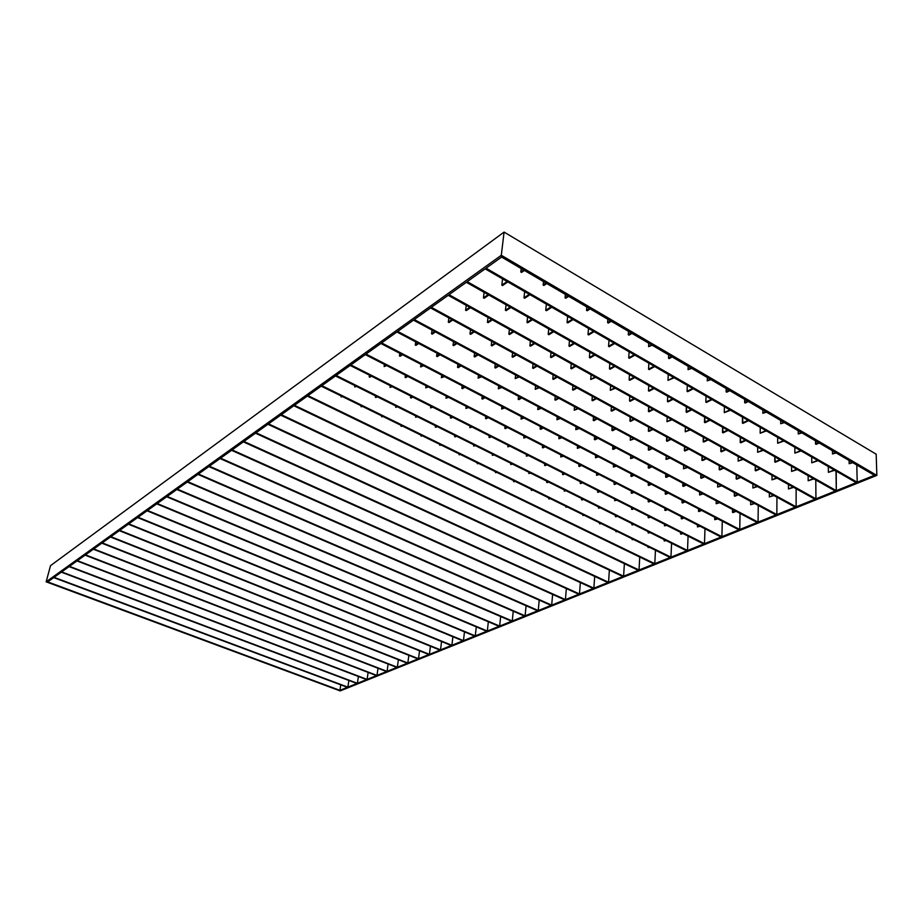 <?xml version="1.0" encoding="UTF-8"?>
<svg xmlns="http://www.w3.org/2000/svg" width="923" height="923" viewBox="0 0 923 923"><rect width="100%" height="100%" fill="white"/><g stroke="black" fill="none" stroke-linecap="round" stroke-linejoin="round"><path stroke-width="1.38" d="M340.772 684.843L339.895 690.346L47.731 581.894L340.195 690.912L46.15 581.813L340.195 690.912L876.85 475.391L501.304 255.279L504.085 232.088L50.534 565.637L46.15 581.813L47.731 581.894L53.719 577.613L47.731 581.894L46.15 581.813L501.304 255.279L504.085 232.088L876.181 454.185L876.85 475.391L874.404 475.31L501.581 257.067L874.404 475.31L857.213 482.233L486.04 268.189L501.581 257.067L486.04 268.189L857.213 482.233L874.404 475.31L876.85 475.391L340.195 690.912L339.895 690.346L347.406 687.323L53.719 577.613L347.406 687.323L339.895 690.346L340.772 684.843M220.609 458.166L551.689 605.142L552.623 594.424L551.689 605.142L564.772 599.881L551.689 605.142L220.609 458.166L231.569 450.32L564.772 599.881L231.569 450.32L220.609 458.166M551.043 605.396L220.066 458.546L209.383 466.196L538.259 610.541L539.205 600.146L538.259 610.541L551.043 605.396L538.259 610.541L209.383 466.196L220.066 458.546L551.043 605.396M537.624 610.795L208.852 466.577L198.433 474.03L525.106 615.837L526.075 605.73L525.106 615.837L537.624 610.795L525.106 615.837L198.433 474.03L208.852 466.577L537.624 610.795M524.495 616.079L197.914 474.399L187.75 481.679L512.253 621.006L513.234 611.199L512.253 621.006L524.495 616.079L512.253 621.006L187.75 481.679L197.914 474.399L524.495 616.079M511.642 621.248L187.242 482.037L177.331 489.132L499.655 626.071L500.658 616.541L499.655 626.071L511.642 621.248L499.655 626.071L177.331 489.132L187.242 482.037L511.642 621.248M499.066 626.313L176.835 489.49L167.155 496.424L487.332 631.032L488.348 621.756L487.332 631.032L499.066 626.313L487.332 631.032L167.155 496.424L176.835 489.49L499.066 626.313M486.756 631.263L166.671 496.759L157.222 503.531L475.264 635.889L476.291 626.867L475.264 635.889L486.756 631.263L475.264 635.889L157.222 503.531L166.671 496.759L486.756 631.263M474.699 636.109L156.748 503.866L147.518 510.465L463.45 640.643L464.477 631.863L463.45 640.643L474.699 636.109L463.45 640.643L147.518 510.465L156.748 503.866L474.699 636.109M462.885 640.862L147.069 510.8L138.046 517.249L451.866 645.292L452.905 636.755L451.866 645.292L462.885 640.862L451.866 645.292L138.046 517.249L147.069 510.8L462.885 640.862M451.324 645.512L137.596 517.572L128.782 523.883L440.525 649.861L441.563 641.531L440.525 649.861L451.324 645.512L440.525 649.861L128.782 523.883L137.596 517.572L451.324 645.512M439.983 650.08L128.355 524.195L119.736 530.356L429.403 654.338L430.441 646.227L429.403 654.338L439.983 650.08L429.403 654.338L119.736 530.356L128.355 524.195L439.983 650.08M428.883 654.545L119.309 530.667L110.887 536.69L418.5 658.722L419.55 650.807L418.5 658.722L428.883 654.545L418.5 658.722L110.887 536.69L119.309 530.667L428.883 654.545M417.992 658.93L110.472 536.99L102.234 542.886L407.816 663.014L408.866 655.307L407.816 663.014L417.992 658.93L407.816 663.014L102.234 542.886L110.472 536.99L417.992 658.93M407.308 663.222L101.83 543.174L93.765 548.943L397.34 667.237L398.39 659.714L397.34 667.237L407.308 663.222L397.34 667.237L93.765 548.943L101.83 543.174L407.308 663.222M396.844 667.433L93.373 549.231L85.481 554.873L387.06 671.367L388.11 664.029L387.06 671.367L396.844 667.433L387.06 671.367L85.481 554.873L93.373 549.231L396.844 667.433M386.575 671.563L85.101 555.15L77.382 560.676L376.976 675.428L378.026 668.264L376.976 675.428L386.575 671.563L376.976 675.428L77.382 560.676L85.101 555.15L386.575 671.563M376.503 675.613L77.001 560.942L69.444 566.353L367.089 679.409L368.127 672.405L367.089 679.409L376.503 675.613L367.089 679.409L69.444 566.353L77.001 560.942L376.503 675.613M366.616 679.593L69.075 566.618L61.679 571.914L357.374 683.308L358.424 676.478L357.374 683.308L366.616 679.593L357.374 683.308L61.679 571.914L69.075 566.618L366.616 679.593M356.924 683.493L61.31 572.168L54.076 577.348L347.856 687.139L348.894 680.47L347.856 687.139L356.924 683.493L347.856 687.139L54.076 577.348L61.31 572.168L356.924 683.493M566.33 588.574L565.43 599.615L232.123 449.916L243.372 441.875L578.802 594.227L565.43 599.615L578.802 594.227L243.372 441.875L232.123 449.916L565.43 599.615L566.33 588.574M580.359 582.575L579.482 593.962L243.937 441.459L255.486 433.199L593.154 588.459L579.482 593.962L593.154 588.459L255.486 433.199L243.937 441.459L579.482 593.962L580.359 582.575M594.7 576.425L593.847 588.182L256.063 432.783L267.924 424.292L607.853 582.551L593.847 588.182L607.853 582.551L267.924 424.292L256.063 432.783L593.847 588.182L594.7 576.425M609.365 570.126L608.557 582.263L268.524 423.865L280.696 415.154L622.887 576.506L608.557 582.263L622.887 576.506L280.696 415.154L268.524 423.865L608.557 582.263L609.365 570.126M313.543 415.177L314.362 415.569L313.543 415.177M333.711 424.811L334.518 425.203L333.711 424.811M353.555 434.283L354.363 434.675L353.555 434.283M373.077 443.617L373.884 443.998L373.077 443.617M392.298 452.801L393.094 453.181L392.298 452.801M411.22 461.835L412.004 462.215L411.22 461.835M429.841 470.73L430.626 471.111L429.841 470.73M448.174 479.487L448.947 479.868L448.174 479.487M466.23 488.117L467.003 488.486L466.23 488.117M484.01 496.609L484.771 496.978L484.01 496.609M501.512 504.973L502.285 505.343L501.512 504.973M518.772 513.223L519.522 513.58L518.772 513.223M535.755 521.333L536.517 521.691L535.755 521.333M552.496 529.329L553.246 529.687L552.496 529.329M568.995 537.209L569.745 537.567L568.995 537.209M585.251 544.985L585.99 545.331L585.251 544.985M601.277 552.635L602.004 552.981L601.277 552.635M617.072 560.18L617.799 560.526L617.072 560.18M624.375 563.676L623.602 576.206L281.319 414.715L293.826 405.751L638.278 570.31L623.602 576.206L638.278 570.31L293.826 405.751L281.319 414.715L623.602 576.206L624.375 563.676M326.961 405.601L328.034 406.12L326.961 405.601M347.279 415.442L348.352 415.961L347.279 415.442M367.273 425.122L368.346 425.641L367.273 425.122M386.945 434.652L388.018 435.171L386.945 434.652M406.305 444.021L407.378 444.54L406.305 444.021M425.353 453.251L426.426 453.77L425.353 453.251M444.101 462.331L445.174 462.85L444.101 462.331M462.561 471.261L463.634 471.78L462.561 471.261M480.733 480.064L481.806 480.571L480.733 480.064M498.616 488.717L499.689 489.236L498.616 488.717M516.234 497.255L517.307 497.762L516.234 497.255M533.586 505.654L534.659 506.173L533.586 505.654M550.673 513.926L551.746 514.446L550.673 513.926M567.507 522.072L568.568 522.591L567.507 522.072M584.086 530.102L585.159 530.621L584.086 530.102M600.435 538.017L601.496 538.536L600.435 538.017M616.529 545.816L617.591 546.324L616.529 545.816M632.393 553.488L633.455 554.008L632.393 553.488M639.743 557.054L639.016 570.01L294.46 405.301L307.324 396.094L654.038 563.965L639.016 570.01L654.038 563.965L307.324 396.094L294.46 405.301L639.016 570.01L639.743 557.054M320.373 386.749L321.239 386.183L320.373 386.749M340.737 395.759L341.245 396.994L342.075 396.417L341.245 396.994L340.737 395.759M361.228 405.808L361.078 406.72L362.577 406.478L361.078 406.72L361.92 406.155L361.078 406.72L361.228 405.808M381.372 415.708L381.88 416.919L382.722 416.365L381.88 416.919L381.372 415.708M401.193 425.434L401.055 426.322L402.543 426.103L401.055 426.322L401.92 425.791L401.055 426.322L401.193 425.434M420.68 434.998L421.176 436.198L422.053 435.668L421.176 436.198L420.68 434.998M439.867 444.413L439.752 445.301L441.24 445.094L439.752 445.301L440.629 444.794L439.752 445.301L439.867 444.413M458.743 453.689L459.239 454.866L460.116 454.358L459.239 454.866L458.743 453.689M477.318 462.804L477.214 463.681L478.702 463.484L477.214 463.681L478.102 463.184L477.214 463.681L477.318 462.804M495.605 471.78L495.501 472.657L496.989 472.461L495.501 472.657L496.401 472.172L495.501 472.657L495.605 471.78M513.603 480.618L514.088 481.771L514.999 481.298L514.088 481.771L513.511 481.483L514.423 481.01L513.511 481.483L513.603 480.618M531.325 489.317L531.81 490.459L532.721 489.998L531.81 490.459L531.244 490.182L532.156 489.721L531.244 490.182L531.325 489.317M548.77 497.878L549.254 499.02L550.177 498.57L549.254 499.02L548.7 498.743L549.612 498.293L548.7 498.743L548.77 497.878M565.961 506.312L565.88 507.177L567.357 507.004L565.88 507.177L566.814 506.727L565.88 507.177L565.961 506.312M582.886 514.619L582.817 515.472L584.282 515.311L582.817 515.472L583.74 515.046L582.817 515.472L582.886 514.619M599.546 522.81L600.019 523.918L600.954 523.491L600.019 523.918L599.489 523.653L600.423 523.237L599.489 523.653L599.546 522.81M615.976 530.863L615.918 531.717L617.383 531.556L615.918 531.717L616.852 531.302L615.918 531.717L615.976 530.863M632.151 538.813L632.105 539.655L633.559 539.505L632.105 539.655L633.051 539.251L632.105 539.655L632.151 538.813M648.096 546.635L648.05 547.477L649.504 547.327L648.05 547.477L648.996 547.074L648.05 547.477L648.096 546.635M655.468 550.258L654.788 563.665L307.97 395.632L321.204 386.16L670.179 557.469L654.788 563.665L670.179 557.469L321.204 386.16L307.97 395.632L654.788 563.665L655.468 550.258M334.311 376.78L335.522 375.973L334.311 376.78M354.905 385.618L354.686 386.91L356.532 386.437L354.686 386.91L355.863 386.102L354.686 386.91L354.905 385.618M375.557 395.898L376.007 397.513L377.195 396.717L376.007 397.513L375.349 397.178L376.526 396.394L375.349 397.178L375.557 395.898M395.852 406.005L395.655 407.285L397.501 406.835L395.655 407.285L396.855 406.512L395.655 407.285L395.852 406.005M415.811 415.95L415.627 417.219L417.484 416.781L415.627 417.219L416.838 416.458L415.627 417.219L415.811 415.95M435.448 425.722L435.898 427.291L437.121 426.553L435.898 427.291L435.275 426.98L436.498 426.241L435.275 426.98L435.448 425.722M454.762 435.333L455.224 436.902L456.458 436.175L455.224 436.902L454.601 436.591L455.835 435.875L454.601 436.591L454.762 435.333M473.764 444.794L473.614 446.051L475.46 445.647L473.614 446.051L474.86 445.348L473.614 446.051L473.764 444.794M492.467 454.104L492.317 455.351L494.174 454.958L492.317 455.351L493.574 454.658L492.317 455.351L492.467 454.104M510.857 463.265L510.731 464.511L512.588 464.131L510.731 464.511L512 463.831L510.731 464.511L510.857 463.265M528.971 472.288L528.844 473.522L530.702 473.141L528.844 473.522L530.125 472.853L528.844 473.522L528.971 472.288M546.797 481.16L547.258 482.671L548.539 482.025L547.258 482.671L546.681 482.383L547.962 481.737L546.681 482.383L546.797 481.16M564.345 489.894L564.241 491.117L566.099 490.771L564.241 491.117L565.534 490.482L564.241 491.117L564.345 489.894M581.628 498.501L582.078 499.989L583.382 499.366L582.078 499.989L581.525 499.712L582.828 499.101L581.525 499.712L581.628 498.501M598.635 506.969L598.554 508.181L600.4 507.846L598.554 508.181L599.858 507.569L598.554 508.181L598.635 506.969M615.399 515.311L615.849 516.788L617.164 516.188L615.849 516.788L615.318 516.511L616.622 515.922L615.318 516.511L615.399 515.311M631.897 523.526L632.347 524.991L633.674 524.414L632.347 524.991L633.143 524.149L631.828 524.726L631.897 523.526M648.154 531.613L648.604 533.079L649.93 532.502L648.604 533.079L649.411 532.248L648.084 532.813L648.154 531.613M664.168 539.597L664.618 541.04L665.956 540.486L664.618 541.04L665.437 540.232L664.11 540.786L664.168 539.597M671.575 543.278L670.952 557.157L321.873 385.687L335.476 375.949L686.724 550.823L670.952 557.157L686.724 550.823L335.476 375.949L321.873 385.687L670.952 557.157L671.575 543.278M348.652 366.512L350.209 365.462L348.652 366.512M369.477 375.188L369.188 376.872L369.869 377.219L371.404 376.157L369.869 377.219L369.188 376.872L370.723 375.823L369.188 376.872L369.477 375.188M390.279 385.699L390.014 387.383L392.229 386.679L390.014 387.383L391.56 386.345L390.014 387.383L390.279 385.699M410.735 396.025L410.481 397.698L411.139 398.032L412.696 397.017L411.139 398.032L410.481 397.698L412.05 396.694L410.481 397.698L410.735 396.025M430.845 406.189L430.603 407.851L432.829 407.193L430.603 407.851L432.183 406.87L430.603 407.851L430.845 406.189M450.609 416.169L451.024 418.154L452.628 417.184L451.024 418.154L450.389 417.831L451.993 416.873L450.389 417.831L450.609 416.169M470.061 425.999L469.853 427.649L472.091 427.026L469.853 427.649L471.468 426.703L469.853 427.649L470.061 425.999M489.19 435.656L489.605 437.617L491.232 436.694L489.605 437.617L488.994 437.306L490.621 436.383L488.994 437.306L489.19 435.656M508.008 445.163L507.835 446.801L510.073 446.201L507.835 446.801L509.461 445.901L507.835 446.801L508.008 445.163M526.525 454.52L526.352 456.147L528.602 455.57L526.352 456.147L528.002 455.27L526.352 456.147L526.525 454.52M544.743 463.715L545.17 465.642L546.831 464.777L545.17 465.642L544.593 465.342L546.243 464.477L544.593 465.342L544.743 463.715M562.672 472.772L563.099 474.676L564.772 473.834L563.099 474.676L562.534 474.387L564.195 473.545L562.534 474.387L562.672 472.772M580.313 481.691L580.752 483.583L582.436 482.764L580.752 483.583L580.186 483.294L581.871 482.475L580.186 483.294L580.313 481.691M597.689 490.471L598.127 492.351L599.823 491.544L598.127 492.351L597.573 492.063L599.258 491.255L597.573 492.063L597.689 490.471M614.787 499.101L614.683 500.693L616.933 500.185L614.683 500.693L616.391 499.908L614.683 500.693L614.787 499.101M631.632 507.615L632.07 509.473L633.789 508.7L632.07 509.473L633.247 508.423L631.54 509.196L631.632 507.615M648.211 515.992L648.661 517.838L650.38 517.076L648.661 517.838L649.85 516.811L648.131 517.561L648.211 515.992M664.548 524.241L664.468 525.81L666.718 525.337L664.468 525.81L666.198 525.072L664.468 525.81L664.548 524.241M680.632 532.363L681.082 534.186L682.812 533.459L681.082 534.186L682.305 533.206L680.563 533.921L680.632 532.363M688.073 536.125L687.52 550.5L336.168 375.453L350.163 365.439L703.672 544.005L687.52 550.5L703.672 544.005L350.163 365.439L336.168 375.453L687.52 550.5L688.073 536.125M363.397 355.955L365.335 354.628L363.397 355.955M384.453 364.435L384.106 366.558L386.702 365.589L384.106 366.558L386.022 365.231L384.106 366.558L384.453 364.435M405.416 375.176L405.093 377.299L405.762 377.645L407.701 376.353L405.762 377.645L405.093 377.299L407.031 376.007L405.093 377.299L405.416 375.176M426.022 385.745L425.722 387.856L428.33 386.933L425.722 387.856L427.672 386.587L425.722 387.856L426.022 385.745M446.282 396.129L445.994 398.228L448.613 397.328L445.994 398.228L447.967 396.994L445.994 398.228L446.282 396.129M466.196 406.339L465.93 408.428L468.561 407.551L465.93 408.428L467.915 407.228L465.93 408.428L466.196 406.339M485.775 416.377L486.156 418.777L488.163 417.6L486.156 418.777L485.533 418.454L487.54 417.288L485.533 418.454L485.775 416.377M505.031 426.253L505.423 428.641L507.442 427.487L505.423 428.641L504.8 428.318L506.819 427.176L504.8 428.318L505.031 426.253M523.964 435.968L523.756 438.021L526.398 437.214L523.756 438.021L525.798 436.902L523.756 438.021L523.964 435.968M542.597 445.509L543.001 447.874L545.055 446.767L543.001 447.874L542.401 447.563L544.455 446.467L542.401 447.563L542.597 445.509M560.93 454.912L560.746 456.954L563.399 456.181L560.746 456.954L562.811 455.881L560.746 456.954L560.93 454.912M578.963 464.154L579.367 466.484L581.455 465.434L579.367 466.484L578.79 466.184L580.879 465.134L578.79 466.184L578.963 464.154M596.708 473.257L596.558 475.276L599.212 474.537L596.558 475.276L598.646 474.249L596.558 475.276L596.708 473.257M614.164 482.21L614.591 484.506L616.691 483.502L614.591 484.506L616.137 483.214L614.037 484.217L614.164 482.21M631.355 491.024L631.782 493.309L633.905 492.328L631.782 493.309L633.351 492.04L631.24 493.02L631.355 491.024M648.281 499.701L648.719 501.974L650.842 501.004L648.719 501.974L650.3 500.728L648.177 501.685L648.281 499.701M664.941 508.238L665.379 510.5L667.514 509.554L665.379 510.5L666.983 509.288L664.848 510.223L664.941 508.238M681.347 516.649L681.785 518.899L683.931 517.976L681.785 518.899L683.412 517.711L681.266 518.622L681.347 516.649M697.5 524.933L697.43 526.895L700.107 526.272L697.43 526.895L699.588 526.006L697.43 526.895L697.5 524.933M704.976 528.764L704.491 543.67L350.878 364.931L365.289 354.605L721.059 537.013L704.491 543.67L721.059 537.013L365.289 354.605L350.878 364.931L704.491 543.67L704.976 528.764M378.58 345.098L380.911 343.483L378.58 345.098M399.867 353.347L399.463 355.943L400.144 356.301L402.463 354.697L400.144 356.301L399.463 355.943L401.77 354.34L399.463 355.943L399.867 353.347M420.992 364.343L420.611 366.927L423.634 365.716L420.611 366.927L422.953 365.37L420.611 366.927L420.992 364.343M441.759 375.153L441.402 377.726L444.425 376.549L441.402 377.726L443.767 376.203L441.402 377.726L441.759 375.153M462.158 385.779L461.823 388.329L462.481 388.675L464.869 387.187L462.481 388.675L461.823 388.329L464.211 386.841L461.823 388.329L462.158 385.779M482.21 396.221L481.898 398.759L482.544 399.094L484.956 397.64L482.544 399.094L481.898 398.759L484.31 397.305L481.898 398.759L482.21 396.221M501.927 406.478L501.639 409.016L504.696 407.92L501.639 409.016L504.062 407.597L501.639 409.016L501.927 406.478M521.31 416.573L521.045 419.088L524.102 418.027L521.045 419.088L523.479 417.704L521.045 419.088L521.31 416.573M540.359 426.495L540.728 429.322L543.197 427.96L540.728 429.322L540.117 428.999L542.586 427.649L540.117 428.999L540.359 426.495M559.107 436.244L558.888 438.748L561.957 437.733L558.888 438.748L561.357 437.421L558.888 438.748L559.107 436.244M577.544 445.844L577.337 448.336L580.417 447.343L577.337 448.336L579.829 447.032L577.337 448.336L577.544 445.844M595.681 455.281L595.485 457.762L598.577 456.793L595.485 457.762L598 456.493L595.485 457.762L595.681 455.281M613.518 464.569L613.345 467.038L616.449 466.103L613.345 467.038L615.872 465.803L613.345 467.038L613.518 464.569M631.078 473.707L631.482 476.464L634.02 475.253L631.482 476.464L633.466 474.953L630.928 476.164L631.078 473.707M648.35 482.706L648.765 485.44L651.326 484.252L648.765 485.44L650.773 483.964L648.211 485.152L648.35 482.706M665.356 491.555L665.783 494.278L668.344 493.113L665.783 494.278L667.802 492.836L665.241 493.99L665.356 491.555M682.097 500.278L682.524 502.977L685.108 501.835L682.524 502.977L684.566 501.558L681.993 502.689L682.097 500.278M698.573 508.85L699.011 511.538L701.607 510.431L699.011 511.538L701.076 510.154L698.48 511.261L698.573 508.85M714.794 517.295L714.725 519.695L717.84 518.888L714.725 519.695L717.321 518.611L714.725 519.695L714.794 517.295M722.294 521.207L721.89 536.667L366.027 354.086L380.864 343.46L738.885 529.837L721.89 536.667L738.885 529.837L380.864 343.46L366.027 354.086L721.89 536.667L722.294 521.207M394.213 333.907L396.971 331.992L757.172 522.476L739.738 529.49L381.626 342.918L396.925 331.968L381.626 342.918L739.738 529.49L757.172 522.476L396.925 331.968L394.213 333.907M415.731 341.914L415.269 345.006L415.961 345.375L418.696 343.483L415.961 345.375L415.269 345.006L418.004 343.114L415.269 345.006L415.731 341.914M437.017 353.174L436.591 356.255L437.271 356.613L440.04 354.767L437.271 356.613L436.591 356.255L439.348 354.409L436.591 356.255L437.017 353.174M457.935 364.239L457.531 367.296L458.2 367.654L460.992 365.854L458.2 367.654L457.531 367.296L460.323 365.496L457.531 367.296L457.935 364.239M478.483 375.107L478.114 378.153L481.587 376.746L478.114 378.153L480.929 376.388L478.114 378.153L478.483 375.107M498.685 385.779L498.328 388.825L501.824 387.441L498.328 388.825L501.177 387.095L498.328 388.825L498.685 385.779M518.53 396.279L518.207 399.301L518.841 399.636L521.703 397.951L518.841 399.636L518.207 399.301L521.068 397.617L518.207 399.301L518.53 396.279M538.028 406.593L537.74 409.604L541.247 408.289L537.74 409.604L540.624 407.966L537.74 409.604L538.028 406.593M557.204 416.735L556.938 419.734L560.457 418.454L556.938 419.734L559.846 418.131L556.938 419.734L557.204 416.735M576.067 426.703L575.814 429.691L579.344 428.445L575.814 429.691L578.744 428.122L575.814 429.691L576.067 426.703M594.608 436.51L594.977 439.798L597.919 438.263L594.977 439.798L594.377 439.475L597.331 437.952L594.377 439.475L594.608 436.51M612.837 446.155L613.218 449.42L616.183 447.92L613.218 449.42L612.641 449.109L615.606 447.609L612.641 449.109L612.837 446.155M630.778 455.639L630.594 458.581L634.159 457.427L630.594 458.581L633.582 457.116L630.594 458.581L630.778 455.639M648.419 464.973L648.823 468.203L651.823 466.773L648.823 468.203L651.257 466.473L648.269 467.903L648.419 464.973M665.783 474.157L666.198 477.364L669.21 475.968L666.198 477.364L668.656 475.668L665.645 477.064L665.783 474.157M682.87 483.191L683.297 486.375L686.32 485.013L683.297 486.375L685.777 484.725L682.755 486.086L682.87 483.191M699.68 492.074L699.588 494.97L703.164 493.92L699.588 494.97L702.622 493.632L699.588 494.97L699.68 492.074M716.236 500.831L716.144 503.704L719.732 502.677L716.144 503.704L719.202 502.4L716.144 503.704L716.236 500.831M732.527 509.45L732.977 512.588L736.046 511.307L732.977 512.588L735.527 511.03L732.458 512.311L732.527 509.45M740.061 513.43L739.738 529.49L740.061 513.43M410.32 322.381L413.516 320.143L410.32 322.381M432.068 330.111L431.537 333.745L432.241 334.126L435.425 331.922L432.241 334.126L431.537 333.745L434.721 331.542L431.537 333.745L432.068 330.111M453.516 341.648L453.031 345.26L453.724 345.629L456.943 343.483L453.724 345.629L453.031 345.26L456.25 343.114L453.031 345.26L453.516 341.648M474.595 352.967L474.134 356.578L474.814 356.936L478.068 354.836L474.814 356.936L474.134 356.578L477.387 354.478L474.134 356.578L474.595 352.967M495.293 364.089L494.866 367.677L495.536 368.035L498.812 365.993L495.536 368.035L494.866 367.677L498.143 365.635L494.866 367.677L495.293 364.089M515.622 375.026L515.23 378.592L519.188 376.942L515.23 378.592L518.541 376.596L515.23 378.592L515.622 375.026M535.594 385.756L535.236 389.31L539.217 387.706L535.236 389.31L538.571 387.36L535.236 389.31L535.594 385.756M555.231 396.313L554.908 399.844L555.531 400.178L558.888 398.274L555.531 400.178L554.908 399.844L558.253 397.94L554.908 399.844L555.231 396.313M574.521 406.674L574.221 410.204L578.225 408.67L574.221 410.204L577.602 408.335L574.221 410.204L574.521 406.674M593.489 416.873L593.824 420.703L597.227 418.88L593.824 420.703L593.224 420.38L596.627 418.557L593.224 420.38L593.489 416.873M612.134 426.899L612.491 430.706L615.918 428.93L612.491 430.706L611.891 430.383L615.318 428.607L611.891 430.383L612.134 426.899M630.467 436.752L630.259 440.225L634.286 438.794L630.259 440.225L633.697 438.483L630.259 440.225L630.467 436.752M648.5 446.444L648.892 450.205L652.353 448.509L648.892 450.205L648.315 449.893L651.776 448.197L648.315 449.893L648.5 446.444M666.233 455.974L666.071 459.412L670.121 458.062L666.071 459.412L669.556 457.75L666.071 459.412L666.233 455.974M683.678 465.342L683.539 468.769L687.6 467.453L683.539 468.769L687.035 467.153L683.539 468.769L683.678 465.342M700.845 474.572L701.272 478.276L704.791 476.695L701.272 478.276L704.237 476.395L700.73 477.976L700.845 474.572M717.736 483.652L717.633 487.044L721.705 485.786L717.633 487.044L721.163 485.486L717.633 487.044L717.736 483.652M734.35 492.582L734.812 496.239L738.342 494.728L734.812 496.239L737.812 494.44L734.281 495.951L734.35 492.582M750.711 501.374L750.653 504.731L754.726 503.531L750.653 504.731L754.206 503.254L750.653 504.731L750.711 501.374M758.268 505.435L758.048 522.118L397.698 331.415L413.469 320.119L775.931 514.93L758.048 522.118L775.931 514.93L413.469 320.119L397.698 331.415L758.048 522.118L758.268 505.435M426.922 310.497L430.591 307.936L426.922 310.497M448.89 317.939L448.313 322.15L449.016 322.531L452.685 320.004L449.016 322.531L448.313 322.15L451.97 319.612L448.313 322.15L448.89 317.939M470.511 329.753L469.969 333.941L470.661 334.322L474.364 331.853L470.661 334.322L469.969 333.941L473.672 331.472L469.969 333.941L470.511 329.753M491.74 341.348L491.244 345.525L491.913 345.894L495.651 343.483L491.913 345.894L491.244 345.525L494.97 343.114L491.244 345.525L491.74 341.348M512.577 352.736L512.115 356.889L512.784 357.259L516.557 354.905L512.784 357.259L512.115 356.889L515.888 354.536L512.115 356.889L512.577 352.736M533.056 363.927L532.629 368.058L533.286 368.415L537.082 366.119L533.286 368.415L532.629 368.058L536.425 365.762L532.629 368.058L533.056 363.927M553.154 374.911L552.773 379.03L553.419 379.388L557.238 377.138L553.419 379.388L552.773 379.03L556.592 376.792L552.773 379.03L553.154 374.911M572.918 385.71L572.56 389.806L573.195 390.152L577.048 387.96L573.195 390.152L572.56 389.806L576.413 387.614L572.56 389.806L572.918 385.71M592.324 396.313L592.012 400.397L592.624 400.732L596.512 398.598L592.624 400.732L592.012 400.397L595.889 398.263L592.012 400.397L592.324 396.313M611.407 406.743L611.118 410.804L611.73 411.139L615.629 409.051L611.73 411.139L611.118 410.804L615.018 408.716L611.118 410.804L611.407 406.743M630.155 416.988L630.501 421.361L634.424 419.319L630.501 421.361L629.901 421.026L633.824 418.996L629.901 421.026L630.155 416.988M648.592 427.061L648.95 431.41L652.907 429.414L648.95 431.41L648.361 431.087L652.307 429.091L648.361 431.087L648.592 427.061M666.706 436.96L667.098 441.286L671.067 439.336L667.098 441.286L666.521 440.963L670.479 439.025L666.521 440.963L666.706 436.96M684.531 446.697L684.935 451.001L688.927 449.097L684.935 451.001L688.35 448.786L684.37 450.689L684.531 446.697M702.057 456.274L702.484 460.554L706.487 458.696L702.484 460.554L705.922 458.385L701.918 460.242L702.057 456.274M719.294 465.7L719.732 469.945L723.759 468.134L719.732 469.945L723.205 467.834L719.19 469.645L719.294 465.7M736.254 474.964L736.716 479.199L740.754 477.422L736.716 479.199L740.211 477.122L736.173 478.899L736.254 474.964M752.937 484.079L752.88 488.002L757.471 486.559L752.88 488.002L756.929 486.259L752.88 488.002L752.937 484.079M769.355 493.055L769.321 496.955L773.912 495.547L769.321 496.955L773.393 495.259L769.321 496.955L769.355 493.055M776.947 497.197L776.843 514.561L414.277 319.554L430.545 307.901L795.199 507.177L776.843 514.561L795.199 507.177L430.545 307.901L414.277 319.554L776.843 514.561L776.947 497.197M444.032 298.256L448.209 295.325L444.032 298.256M466.242 305.351L465.596 310.197L466.311 310.589L470.476 307.705L466.311 310.589L465.596 310.197L469.761 307.313L465.596 310.197L466.242 305.351M488.025 317.454L487.425 322.277L488.129 322.669L492.34 319.854L488.129 322.669L487.425 322.277L491.636 319.473L487.425 322.277L488.025 317.454M509.404 329.338L508.85 334.138L509.542 334.518L513.788 331.784L509.542 334.518L508.85 334.138L513.096 331.403L508.85 334.138L509.404 329.338M530.39 341.014L529.894 345.79L530.563 346.16L534.844 343.483L530.563 346.16L529.894 345.79L534.163 343.114L529.894 345.79L530.39 341.014M550.996 352.471L550.535 357.224L551.204 357.582L555.519 354.974L551.204 357.582L550.535 357.224L554.85 354.605L550.535 357.224L550.996 352.471M571.233 363.72L570.818 368.45L571.464 368.808L575.814 366.258L571.464 368.808L570.818 368.45L575.167 365.9L570.818 368.45L571.233 363.72M591.112 374.761L590.743 379.48L595.75 377.345L590.743 379.48L595.116 376.988L590.743 379.48L591.112 374.761M610.634 385.618L610.299 390.314L615.329 388.225L610.299 390.314L614.706 387.879L610.299 390.314L610.634 385.618M629.821 396.29L629.532 400.951L630.144 401.297L634.574 398.921L630.144 401.297L629.532 400.951L633.963 398.586L629.532 400.951L629.821 396.29M648.673 406.766L649.019 411.75L653.472 409.431L649.019 411.75L648.419 411.416L652.873 409.097L648.419 411.416L648.673 406.766M667.202 417.069L666.983 421.696L672.059 419.757L666.983 421.696L671.459 419.434L666.983 421.696L667.202 417.069M685.42 427.187L685.224 431.791L690.312 429.91L685.224 431.791L689.735 429.587L685.224 431.791L685.42 427.187M703.326 437.144L703.741 442.048L708.264 439.89L703.741 442.048L703.164 441.725L707.687 439.567L703.164 441.725L703.326 437.144M720.932 446.928L721.371 451.809L725.905 449.697L721.371 451.809L725.34 449.386L720.805 451.485L720.932 446.928M738.238 456.55L738.146 461.096L743.257 459.342L738.146 461.096L742.703 459.031L738.146 461.096L738.238 456.55M755.268 466.023L755.752 470.845L760.333 468.826L755.752 470.845L759.779 468.526L755.21 470.534L755.268 466.023M772.02 475.333L771.986 479.833L777.108 478.16L771.986 479.833L776.578 477.86L771.986 479.833L772.02 475.333M788.496 484.494L788.484 488.971L793.618 487.344L788.484 488.971L793.099 487.044L788.484 488.971L788.496 484.494M796.111 488.729L796.134 506.808L431.364 307.313L448.163 295.302L814.986 499.216L796.134 506.808L814.986 499.216L448.163 295.302L431.364 307.313L796.134 506.808L796.111 488.729M461.685 285.611L466.392 282.311L461.685 285.611M484.125 292.337L483.433 297.864L484.148 298.267L488.844 295.014L484.148 298.267L483.433 297.864L488.129 294.61L483.433 297.864L484.125 292.337M506.069 304.752L505.423 310.255L506.127 310.647L510.881 307.474L506.127 310.647L505.423 310.255L510.177 307.082L505.423 310.255L506.069 304.752M527.598 316.935L527.01 322.404L527.702 322.796L532.49 319.704L527.702 322.796L527.01 322.404L531.798 319.312L527.01 322.404L527.598 316.935M548.735 328.9L548.204 334.345L548.873 334.726L553.696 331.703L548.873 334.726L548.204 334.345L553.027 331.322L548.204 334.345L548.735 328.9M569.479 340.633L568.995 346.056L569.653 346.425L574.521 343.483L569.653 346.425L568.995 346.056L573.852 343.114L568.995 346.056L569.479 340.633M589.843 352.159L589.405 357.547L590.062 357.916L594.954 355.055L590.062 357.916L589.405 357.547L594.308 354.674L589.405 357.547L589.843 352.159M609.838 363.466L609.457 368.842L610.091 369.2L615.018 366.396L610.091 369.2L609.457 368.842L614.383 366.039L609.457 368.842L609.838 363.466M629.474 374.576L629.14 379.93L629.763 380.288L634.724 377.553L629.763 380.288L629.14 379.93L634.101 377.195L629.14 379.93L629.474 374.576M648.777 385.502L648.477 390.821L649.088 391.167L654.084 388.502L649.088 391.167L648.477 390.821L653.461 388.145L648.477 390.821L648.777 385.502M667.721 396.221L667.467 401.517L668.079 401.863L673.086 399.255L668.079 401.863L667.467 401.517L672.486 398.909L667.467 401.517L667.721 396.221M686.343 406.755L686.724 412.362L691.765 409.824L686.724 412.362L686.135 412.027L691.165 409.489L686.135 412.027L686.343 406.755M704.653 417.115L705.057 422.688L710.122 420.207L705.057 422.688L704.468 422.353L709.533 419.873L704.468 422.353L704.653 417.115M722.64 427.291L723.067 432.841L728.155 430.418L723.067 432.841L722.49 432.506L727.578 430.083L722.49 432.506L722.64 427.291M740.315 437.294L740.777 442.809L745.888 440.444L740.777 442.809L745.322 440.121L740.211 442.486L740.315 437.294M757.702 447.124L757.633 452.305L763.321 450.309L757.633 452.305L762.756 449.986L757.633 452.305L757.702 447.124M774.801 456.804L775.308 462.261L780.454 460L775.308 462.261L779.9 459.689L774.766 461.95L774.801 456.804M791.611 466.311L791.599 471.434L797.299 469.53L791.599 471.434L796.768 469.23L791.599 471.434L791.611 466.311M808.144 475.668L808.167 480.768L813.878 478.91L808.167 480.768L813.348 478.61L808.167 480.768L808.144 475.668M815.782 479.995L815.944 498.835L449.016 294.691L466.346 282.288L835.315 491.036L815.944 498.835L835.315 491.036L466.346 282.288L449.016 294.691L815.944 498.835L815.782 479.995M479.914 272.573L485.175 268.87L479.914 272.573M502.562 278.884L501.824 285.138L502.55 285.553L507.812 281.907L502.55 285.553L501.824 285.138L507.096 281.492L501.824 285.138L502.562 278.884M524.668 291.622L523.999 297.841L524.702 298.244L530.021 294.702L524.702 298.244L523.999 297.841L529.306 294.287L523.999 297.841L524.668 291.622M546.358 304.117L545.735 310.313L546.439 310.705L551.792 307.244L546.439 310.705L545.735 310.313L551.1 306.851L545.735 310.313L546.358 304.117M567.633 316.37L567.08 322.542L567.76 322.935L573.16 319.554L567.76 322.935L567.08 322.542L572.479 319.162L567.08 322.542L567.633 316.37M588.516 328.403L588.009 334.541L588.678 334.922L594.124 331.634L588.678 334.922L588.009 334.541L593.454 331.253L588.009 334.541L588.516 328.403M609.007 340.206L608.557 346.321L609.215 346.702L614.695 343.483L609.215 346.702L608.557 346.321L614.037 343.114L608.557 346.321L609.007 340.206M629.117 351.801L628.725 357.882L629.371 358.251L634.886 355.124L629.371 358.251L628.725 357.882L634.239 354.755L628.725 357.882L629.117 351.801M648.869 363.177L648.534 369.235L649.169 369.604L654.707 366.546L649.169 369.604L648.534 369.235L654.072 366.177L648.534 369.235L648.869 363.177M668.275 374.357L667.975 380.38L674.171 377.761L667.975 380.38L673.559 377.403L667.975 380.38L668.275 374.357M687.323 385.329L687.07 391.329L687.681 391.687L693.288 388.768L687.681 391.687L687.07 391.329L692.677 388.421L687.07 391.329L687.323 385.329M706.037 396.117L705.83 402.082L706.43 402.428L712.071 399.59L706.43 402.428L705.83 402.082L711.471 399.244L705.83 402.082L706.037 396.117M724.428 406.708L724.267 412.65L730.508 410.216L724.267 412.65L729.92 409.881L724.267 412.65L724.428 406.708M742.496 417.115L742.957 423.369L748.634 420.657L742.957 423.369L742.38 423.034L748.057 420.323L742.38 423.034L742.496 417.115M760.24 427.349L760.171 433.233L766.448 430.914L760.171 433.233L765.871 430.591L760.171 433.233L760.24 427.349M777.697 437.41L777.662 443.259L783.95 441.009L777.662 443.259L783.385 440.686L777.662 443.259L777.697 437.41M794.853 447.286L794.865 453.124L801.152 450.92L794.865 453.124L800.599 450.597L794.865 453.124L794.853 447.286M811.721 457.012L811.767 462.815L818.066 460.658L811.767 462.815L817.524 460.346L811.767 462.815L811.721 457.012M828.312 466.565L828.393 472.345L834.692 470.245L828.393 472.345L834.161 469.934L828.393 472.345L828.312 466.565M834.45 470.349L835.984 471.226L836.296 490.644L467.223 281.653L485.129 268.835L856.209 482.637L836.296 490.644L856.209 482.637L485.129 268.835L467.223 281.653L836.296 490.644L836.226 471.122L834.45 470.349M498.732 259.109L501.627 257.09L498.732 259.109M521.195 268.558L520.814 271.997L521.541 272.423L524.414 270.439L521.541 272.423L520.814 271.997L523.687 270.012L520.814 271.997L521.195 268.558M543.497 281.607L543.151 285.045L543.866 285.461L546.762 283.523L543.866 285.461L543.151 285.045L546.058 283.107L543.151 285.045L543.497 281.607M565.372 294.414L565.061 297.829L565.753 298.233L568.683 296.352L565.753 298.233L565.061 297.829L567.98 295.937L565.061 297.829L565.372 294.414M586.82 306.967L586.543 310.37L587.224 310.774L590.178 308.928L587.224 310.774L586.543 310.37L589.485 308.524L586.543 310.37L586.82 306.967M607.865 319.289L607.622 322.669L608.292 323.062L611.257 321.273L608.292 323.062L607.622 322.669L610.588 320.881L607.622 322.669L607.865 319.289M628.517 331.38L628.298 334.749L628.955 335.13L631.943 333.388L628.955 335.13L628.298 334.749L631.286 332.995L628.298 334.749L628.517 331.38M648.788 343.241L648.592 346.598L652.249 345.271L648.592 346.598L651.592 344.89L648.592 346.598L648.788 343.241M668.679 354.882L668.506 358.216L669.152 358.597L672.163 356.924L669.152 358.597L668.506 358.216L671.529 356.555L668.506 358.216L668.679 354.882M688.2 366.316L688.062 369.638L691.731 368.381L688.062 369.638L691.096 368.012L688.062 369.638L688.2 366.316M707.376 377.542L707.26 380.841L710.929 379.618L707.26 380.841L710.318 379.261L707.26 380.841L707.376 377.542M726.205 388.56L726.724 392.206L729.793 390.66L726.724 392.206L726.124 391.848L729.182 390.302L726.124 391.848L726.205 388.56M744.699 399.382L745.23 403.005L748.311 401.505L745.23 403.005L744.642 402.659L747.711 401.159L744.642 402.659L744.699 399.382M762.871 410.02L762.825 413.285L766.505 412.154L762.825 413.285L765.917 411.808L762.825 413.285L762.871 410.02M780.72 420.473L780.696 423.715L784.377 422.607L780.696 423.715L783.8 422.273L780.696 423.715L780.72 420.473M798.257 430.741L798.268 433.972L801.937 432.899L798.268 433.972L801.372 432.564L798.268 433.972L798.257 430.741M815.494 440.836L816.082 444.367L819.197 442.994L816.082 444.367L818.643 442.671L815.528 444.044L815.494 440.836M832.442 450.747L832.488 453.954L836.157 452.928L832.488 453.954L835.615 452.616L832.488 453.954L832.442 450.747M849.102 460.508L849.172 463.692L852.84 462.688L849.172 463.692L852.31 462.377L849.172 463.692L849.102 460.508M856.798 465.007L857.213 482.233L856.798 465.007M50.534 565.637L46.15 581.813L501.304 255.279L876.85 475.391L876.181 454.185L504.085 232.088L50.534 565.637M501.581 257.067L501.304 255.279L501.581 257.067"/></g></svg>
